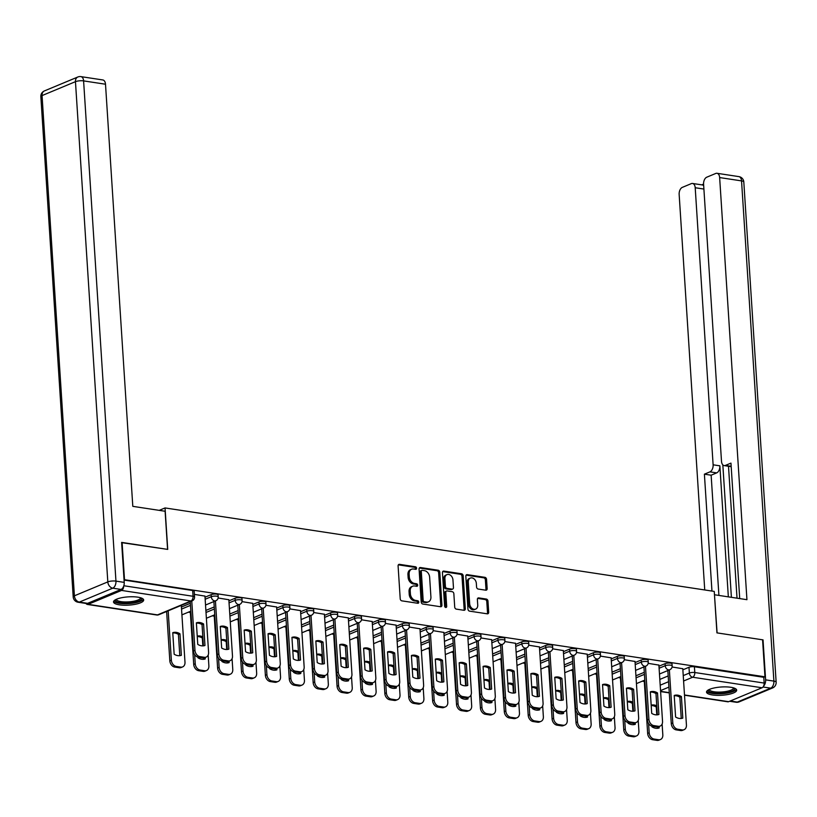 <?xml version="1.0" encoding="UTF-8"?>
<svg xmlns="http://www.w3.org/2000/svg" width="817" height="817" viewBox="0 0 817 817"><rect width="100%" height="100%" fill="white"/><g stroke="black" fill="none" stroke-linecap="round" stroke-linejoin="round"><path stroke-width="1.23" d="M416.588 568.203A1.328 1.001 67.4 0 0 415.455 566.773L399.482 564.343A1.9 1.43 67.4 0 0 398.093 565.936L400.218 598.79A1.9 1.43 67.4 0 0 401.841 600.852L417.814 603.273A1.328 1.001 67.4 0 0 417.65 600.72L415.577 600.403A6.087 4.575 67.4 0 1 410.389 593.836L410.216 591.099A6.087 4.575 67.4 0 1 412.687 586.208A6.087 4.575 67.4 0 1 414.648 585.983L416.721 586.3A1.328 1.001 67.4 0 0 416.547 583.746L414.485 583.43A6.087 4.575 67.4 0 1 409.297 576.853L409.123 574.116A6.087 4.575 67.4 0 1 411.594 569.235A6.087 4.575 67.4 0 1 413.555 569.01L415.618 569.326A1.328 1.001 67.4 0 0 416.588 568.203M415.322 569.275A1.328 1.001 67.4 0 0 414.27 567.264L398.359 564.843M417.518 603.232A1.328 1.001 67.4 0 0 416.466 601.21L414.403 600.893L415.577 600.403M416.425 586.259A1.328 1.001 67.4 0 0 415.373 584.237L413.3 583.92L414.485 583.43M137.797 597.156A15.115 4.136 176.3 0 0 121.815 597.697A15.115 4.136 176.3 0 0 113.512 601.966A15.115 4.136 176.3 0 0 119.384 604.825A15.115 4.136 176.3 0 0 135.367 604.284A15.115 4.136 176.3 0 0 143.669 600.015A15.115 4.136 176.3 0 0 137.797 597.156M730.807 687.281A15.115 4.136 176.3 0 0 714.824 687.822A15.115 4.136 176.3 0 0 706.521 692.091A15.115 4.136 176.3 0 0 712.393 694.95A15.115 4.136 176.3 0 0 728.376 694.419A15.115 4.136 176.3 0 0 736.679 690.14A15.115 4.136 176.3 0 0 730.807 687.281M485.778 590.201A1.9 1.43 67.4 0 0 487.157 588.597L486.564 579.386A1.9 1.43 67.4 0 0 484.941 577.333L467.201 574.637A1.9 1.43 67.4 0 0 465.823 576.23L467.947 609.084A1.9 1.43 67.4 0 0 469.561 611.136L487.3 613.833A1.9 1.43 67.4 0 0 488.689 612.239L487.974 601.108A1.9 1.43 67.4 0 0 486.35 599.055L478.752 597.901A1.9 1.43 67.4 0 0 477.373 599.494L477.731 605.019A5.086 3.819 67.4 0 1 475.657 609.104A5.086 3.819 67.4 0 1 469.683 603.794L468.284 582.164A5.086 3.819 67.4 0 1 470.357 578.079A5.086 3.819 67.4 0 1 476.331 583.389L476.566 586.994A1.9 1.43 67.4 0 0 478.18 589.047L485.778 590.201M121.651 542.651L167.73 549.402L165.054 507.939L714.252 591.406L716.938 632.869L762.578 639.813L764.967 676.813L124.041 579.651M122.09 542.468L124.49 579.467M439.812 572.278A1.9 1.43 67.4 0 0 438.188 570.225L420.449 567.529A1.9 1.43 67.4 0 0 419.07 569.122L421.194 601.976A1.9 1.43 67.4 0 0 422.818 604.039L440.557 606.735A1.9 1.43 67.4 0 0 441.936 605.131L439.812 572.278L438.637 572.768A1.9 1.43 67.4 0 0 437.013 570.715L419.325 568.029M443.825 571.083L461.564 573.779A1.9 1.43 67.4 0 1 463.188 575.832L465.312 608.685A1.9 1.43 67.4 0 1 463.923 610.279L456.335 609.125A1.9 1.43 67.4 0 1 454.712 607.072L453.854 593.755A1.9 1.43 67.4 0 0 452.23 591.702L447.195 590.936A1.9 1.43 67.4 0 0 445.806 592.529L446.705 606.398A1.328 1.001 67.4 0 1 444.601 606.081L442.446 572.676A1.9 1.43 67.4 0 1 443.825 571.083L442.732 571.532M659.819 679.417L668.183 675.935M682.859 669.828L688.986 667.275L689.364 673.045A3.871 1.062 -3.7 0 1 694.787 672.524L764.161 683.073A3.871 2.328 98.6 0 1 762.036 687.771L728.631 701.68A3.871 2.328 98.6 0 1 727.814 701.793L684.503 695.206M188.349 612.188L190.351 612.495M212.236 615.814L214.248 616.12M236.133 619.449L238.135 619.756M260.02 623.085L262.032 623.381M283.918 626.71L285.919 627.017M307.805 630.346L309.806 630.642M331.702 633.972L333.704 634.278M355.589 637.607L357.591 637.914M379.476 641.233L381.488 641.539M403.373 644.868L405.375 645.175M427.26 648.494L429.272 648.8M451.158 652.129L453.159 652.436M475.045 655.765L477.057 656.061M498.942 659.39L500.944 659.697M522.829 663.026L524.841 663.322M546.726 666.652L548.728 666.958M570.613 670.287L572.625 670.594M594.51 673.913L596.512 674.219M618.398 677.548L620.409 677.855M642.295 681.174L644.296 681.48M764.967 676.813L763.793 677.303L764.161 683.073M86.051 603.457A3.871 2.328 -81.4 0 0 87.327 604.447A3.871 2.328 -81.4 0 0 88.144 604.335L121.559 590.425A3.871 2.328 -81.4 0 0 123.694 586.126M181.343 605.928L180.506 605.693M204.955 596.104L194.395 594.388M228.842 599.739L218.129 597.993M252.739 603.365L242.026 601.629M276.626 607L265.913 605.264M300.523 610.626L289.81 608.89M324.41 614.261L313.697 612.525M348.308 617.887L337.595 616.151M372.195 621.523L361.482 619.786M396.092 625.148L385.369 623.412M419.979 628.784L409.266 627.048M443.876 632.419L433.153 630.673M467.763 636.045L457.05 634.309M491.66 639.68L480.937 637.944M515.547 643.306L504.835 641.57M539.434 646.941L528.722 645.205M563.332 650.567L552.619 648.831M587.219 654.203L576.506 652.466M611.116 657.838L600.403 656.092M635.003 661.464L624.29 659.727M658.9 665.099L648.187 663.353M635.932 675.782L644.296 672.309M658.972 666.202L665.099 663.649L665.232 665.692A3.871 1.062 -3.7 0 1 669.501 665.079A3.871 1.062 -3.7 0 1 672.156 665.906L672.023 663.864A3.871 1.062 176.3 0 0 669.368 663.036A3.871 1.062 176.3 0 0 665.099 663.649M612.045 672.156L620.399 668.674M635.075 662.567L641.202 660.013L641.335 662.066A3.871 1.062 -3.7 0 1 645.614 661.443A3.871 1.062 -3.7 0 1 648.269 662.281L648.136 660.228A3.871 1.062 176.3 0 0 645.481 659.401A3.871 1.062 176.3 0 0 641.202 660.013M588.148 668.52L596.512 665.048M611.187 658.931L617.315 656.388L617.448 658.431A3.871 1.062 -3.7 0 1 621.717 657.818A3.871 1.062 -3.7 0 1 624.372 658.645L624.239 656.602A3.871 1.062 176.3 0 0 621.594 655.765A3.871 1.062 176.3 0 0 617.315 656.388M564.261 664.895L572.615 661.413M587.29 655.305L593.418 652.752L593.551 654.795A3.871 1.062 -3.7 0 1 597.83 654.182A3.871 1.062 -3.7 0 1 600.485 655.02L600.352 652.967A3.871 1.062 176.3 0 0 597.697 652.14A3.871 1.062 176.3 0 0 593.418 652.752M540.364 661.259L548.728 657.787M563.403 651.67L569.531 649.127L569.663 651.169A3.871 1.062 -3.7 0 1 573.942 650.557A3.871 1.062 -3.7 0 1 576.588 651.384L576.455 649.341A3.871 1.062 176.3 0 0 573.81 648.504A3.871 1.062 176.3 0 0 569.531 649.127M516.477 657.634L524.831 654.151M539.506 648.044L545.633 645.491L545.766 647.534A3.871 1.062 -3.7 0 1 550.045 646.921A3.871 1.062 -3.7 0 1 552.701 647.748L552.568 645.706A3.871 1.062 176.3 0 0 549.912 644.879A3.871 1.062 176.3 0 0 545.633 645.491M492.58 653.998L500.944 650.516M515.619 644.409L521.746 641.856L521.879 643.908A3.871 1.062 -3.7 0 1 526.158 643.285A3.871 1.062 -3.7 0 1 528.803 644.123L528.67 642.08A3.871 1.062 176.3 0 0 526.025 641.243A3.871 1.062 176.3 0 0 521.746 641.856M468.692 650.373L477.046 646.89M491.732 640.783L497.849 638.23L497.982 640.273A3.871 1.062 -3.7 0 1 502.261 639.66A3.871 1.062 -3.7 0 1 504.916 640.487L504.783 638.445A3.871 1.062 176.3 0 0 502.128 637.617A3.871 1.062 176.3 0 0 497.849 638.23M444.795 646.737L453.159 643.255M467.835 637.148L473.962 634.595L474.095 636.647A3.871 1.062 -3.7 0 1 478.374 636.024A3.871 1.062 -3.7 0 1 481.019 636.862L480.886 634.809A3.871 1.062 176.3 0 0 478.241 633.982A3.871 1.062 176.3 0 0 473.962 634.595M420.908 643.102L429.262 639.629M443.948 633.512L450.065 630.969L450.198 633.012A3.871 1.062 -3.7 0 1 454.477 632.399A3.871 1.062 -3.7 0 1 457.132 633.226L456.999 631.184A3.871 1.062 176.3 0 0 454.344 630.356A3.871 1.062 176.3 0 0 450.065 630.969M397.011 639.476L405.375 635.994M420.05 629.887L426.178 627.333L426.311 629.386A3.871 1.062 -3.7 0 1 430.59 628.763A3.871 1.062 -3.7 0 1 433.235 629.601L433.102 627.548A3.871 1.062 176.3 0 0 430.457 626.721A3.871 1.062 176.3 0 0 426.178 627.333M373.124 635.84L381.478 632.368M396.163 626.251L402.281 623.708L402.413 625.751A3.871 1.062 -3.7 0 1 406.692 625.138A3.871 1.062 -3.7 0 1 409.348 625.965L409.215 623.922A3.871 1.062 176.3 0 0 406.56 623.085A3.871 1.062 176.3 0 0 402.281 623.708M349.227 632.215L357.591 628.733M372.266 622.625L378.394 620.072L378.526 622.115A3.871 1.062 -3.7 0 1 382.805 621.502A3.871 1.062 -3.7 0 1 385.461 622.34L385.328 620.287A3.871 1.062 176.3 0 0 382.673 619.46A3.871 1.062 176.3 0 0 378.394 620.072M325.34 628.579L333.704 625.107M348.379 618.99L354.507 616.447L354.629 618.489A3.871 1.062 -3.7 0 1 358.908 617.877A3.871 1.062 -3.7 0 1 361.563 618.704L361.431 616.661A3.871 1.062 176.3 0 0 358.775 615.824A3.871 1.062 176.3 0 0 354.507 616.447M301.453 624.954L309.806 621.471M324.482 615.364L330.609 612.811L330.742 614.854A3.871 1.062 -3.7 0 1 335.021 614.241A3.871 1.062 -3.7 0 1 337.676 615.068L337.544 613.026A3.871 1.062 176.3 0 0 334.888 612.199A3.871 1.062 176.3 0 0 330.609 612.811M277.555 621.318L285.919 617.836M300.595 611.729L306.722 609.176L306.855 611.228A3.871 1.062 -3.7 0 1 311.124 610.605A3.871 1.062 -3.7 0 1 313.779 611.443L313.646 609.4A3.871 1.062 176.3 0 0 310.991 608.563A3.871 1.062 176.3 0 0 306.722 609.176M253.668 617.693L262.022 614.21M276.697 608.103L282.825 605.55L282.958 607.593A3.871 1.062 -3.7 0 1 287.237 606.98A3.871 1.062 -3.7 0 1 289.892 607.807L289.759 605.765A3.871 1.062 176.3 0 0 287.104 604.937A3.871 1.062 176.3 0 0 282.825 605.55M229.771 614.057L238.135 610.575M252.81 604.468L258.938 601.915L259.071 603.967A3.871 1.062 -3.7 0 1 263.35 603.344A3.871 1.062 -3.7 0 1 265.995 604.182L265.862 602.129A3.871 1.062 176.3 0 0 263.217 601.302A3.871 1.062 176.3 0 0 258.938 601.915M205.884 610.422L214.238 606.949M228.913 600.832L235.041 598.289L235.173 600.332A3.871 1.062 -3.7 0 1 239.452 599.719A3.871 1.062 -3.7 0 1 242.108 600.546L241.975 598.504A3.871 1.062 176.3 0 0 239.32 597.666A3.871 1.062 176.3 0 0 235.041 598.289M181.415 607.031L190.351 603.314M205.026 597.207L211.154 594.653L211.286 596.706A3.871 1.062 -3.7 0 1 215.565 596.083A3.871 1.062 -3.7 0 1 218.21 596.921L218.078 594.868A3.871 1.062 176.3 0 0 215.433 594.041A3.871 1.062 176.3 0 0 211.154 594.653M165.054 507.939L159.213 510.359M682.787 668.725L672.074 666.989M763.793 677.303L694.409 666.764A3.871 1.062 176.3 0 0 688.986 667.275M124.072 580.08L192.679 590.507A3.871 1.062 -3.7 0 1 194.191 591.242L194.558 597.002A3.871 1.062 -3.7 0 0 193.057 596.277L123.816 585.748M411.594 569.235L410.41 569.725A6.087 4.575 67.4 0 0 407.938 574.617L409.123 574.116M413.3 583.92A6.087 4.575 67.4 0 1 408.112 577.353L407.938 574.617M412.687 586.208L411.513 586.698A6.087 4.575 67.4 0 0 409.041 591.59L410.216 591.099M414.403 600.893A6.087 4.575 67.4 0 1 409.215 594.327L409.041 591.59M440.496 606.725A1.9 1.43 67.4 0 0 440.761 605.622L438.637 572.768M422.266 570.337A1.328 1.001 67.4 0 0 421.306 571.451L423.165 600.291A1.328 1.001 67.4 0 0 424.299 601.731L426.484 602.058A6.087 4.575 67.4 0 0 428.445 601.843A6.087 4.575 67.4 0 0 430.916 596.951L429.64 577.241A6.087 4.575 67.4 0 0 424.452 570.664L422.266 570.337M421.092 570.828A1.328 1.001 67.4 0 0 420.122 571.941L421.306 571.451M428.445 601.843L427.26 602.333A6.087 4.575 67.4 0 1 425.3 602.558L423.124 602.221A1.328 1.001 67.4 0 1 421.991 600.781L420.122 571.941M442.702 571.583L460.39 574.269L461.564 573.779M463.872 610.279A1.9 1.43 67.4 0 0 464.138 609.176L462.003 576.322A1.9 1.43 67.4 0 0 460.39 574.269M446.582 590.997L445.398 591.498A1.9 1.43 67.4 0 0 444.632 593.019L445.531 606.888L446.705 606.398M445.459 607.429A1.328 1.001 67.4 0 0 445.531 606.888M452.955 579.927A5.086 3.819 67.4 0 0 446.981 574.617A5.086 3.819 67.4 0 0 444.918 578.702L445.408 586.32A1.9 1.43 67.4 0 0 447.032 588.373L452.067 589.139A1.9 1.43 67.4 0 0 453.455 587.546L452.955 579.927M446.981 574.617L445.806 575.107A5.086 3.819 67.4 0 0 443.733 579.192L444.918 578.702M452.679 589.077L451.495 589.568A1.9 1.43 67.4 0 1 450.882 589.629L445.847 588.863A1.9 1.43 67.4 0 1 444.234 586.81L443.733 579.192M470.357 578.079L469.172 578.569A5.086 3.819 67.4 0 0 467.11 582.654L468.284 582.164M475.657 609.104L474.483 609.594A5.086 3.819 67.4 0 1 468.509 604.284L467.11 582.654M487.249 613.833A1.9 1.43 67.4 0 0 487.514 612.73L486.789 601.598A1.9 1.43 67.4 0 0 485.165 599.545L477.628 598.401M485.717 590.191A1.9 1.43 67.4 0 0 485.982 589.098L485.38 579.876A1.9 1.43 67.4 0 0 483.766 577.823L466.078 575.137M172.765 632.685L174.154 654.223A12.112 9.099 67.4 0 0 181.354 655.316L179.965 633.778A12.112 9.099 67.4 0 0 172.765 632.685M168.169 610.83L171.356 660.167A5.811 4.371 67.4 0 0 176.309 666.437L180.751 667.111A5.811 4.371 67.4 0 0 182.62 666.907A5.811 4.371 67.4 0 0 184.989 662.23L181.333 605.826M172.785 632.971A12.112 9.099 67.4 0 1 178.423 634.411L179.801 655.663M182.62 666.907L181.088 667.54A5.811 4.371 -112.6 0 1 179.219 667.755L174.777 667.081A5.811 4.371 -112.6 0 1 169.824 660.8L171.356 660.167M166.627 611.473L169.824 660.8M178.423 634.411L179.965 633.778M196.386 623.136A12.112 9.099 -112.6 0 1 202.034 624.586L203.413 645.838M191.77 601.006L194.967 650.332A5.811 4.371 67.4 0 0 199.92 656.613L204.362 657.287A5.811 4.371 67.4 0 0 206.231 657.072L204.699 657.716A5.811 4.371 -112.6 0 1 202.83 657.93L198.388 657.246A5.811 4.371 -112.6 0 1 193.435 650.975L190.238 601.639M203.566 623.943A12.112 9.099 -112.6 0 0 196.376 622.85L197.765 644.388A12.112 9.099 -112.6 0 0 204.965 645.491L203.566 623.943L202.034 624.586M206.231 657.072A5.811 4.371 67.4 0 0 208.59 652.405L204.944 595.991M198 657.174L198.051 657.848A12.112 9.099 67.4 0 0 205.241 658.941L205.149 657.522M202.83 636.841A12.112 9.099 67.4 0 0 197.234 636.137M194.65 654.591L195.243 663.792A5.811 4.371 67.4 0 0 200.206 670.073L204.638 670.747A5.811 4.371 67.4 0 0 206.517 670.532A5.811 4.371 67.4 0 0 208.876 665.865L208.182 655.06M197.254 636.555A12.112 9.099 67.4 0 1 202.32 638.046L202.82 645.879M203.607 657.961L203.688 659.299M206.517 670.532L204.985 671.176A5.811 4.371 -112.6 0 1 203.106 671.38L198.664 670.706A5.811 4.371 -112.6 0 1 193.711 664.435L195.243 663.792M190.279 611.382L193.711 664.435M202.32 638.046L202.892 637.811M221.897 660.8L221.938 661.484A12.112 9.099 67.4 0 0 229.138 662.577L229.046 661.157M226.718 640.467A12.112 9.099 67.4 0 0 221.121 639.772M218.547 658.226L219.14 667.428A5.811 4.371 67.4 0 0 224.093 673.698L228.535 674.372A5.811 4.371 67.4 0 0 230.404 674.168A5.811 4.371 67.4 0 0 232.774 669.501L232.069 658.696M221.152 640.191A12.112 9.099 67.4 0 1 226.207 641.672L226.718 649.515M227.494 661.596L227.586 662.924M230.404 674.168L228.872 674.801A5.811 4.371 -112.6 0 1 227.003 675.016L222.561 674.342A5.811 4.371 -112.6 0 1 217.608 668.061L219.14 667.428M214.177 615.017L217.608 668.061M226.207 641.672L226.779 641.437M165.116 511.258L132.803 506.346L105.505 84.222L83.6 80.893L115.953 581.122L124.215 582.378L121.631 542.396L167.577 549.381L165.116 511.258M87.633 603.334L121.039 589.435L112.766 588.169L79.361 602.078L87.633 603.334A5.811 3.493 98.6 0 1 86.398 603.508L78.126 602.252A5.811 3.493 -81.4 0 0 79.361 602.078A5.811 4.371 67.4 0 1 74.408 595.807L107.813 581.898L75.46 81.669L42.055 95.579L74.408 595.807A5.811 1.593 176.3 0 0 73.193 596.88A5.811 5.811 0 0 0 78.126 602.252M44.414 90.912A5.811 5.811 0 0 0 40.85 96.651A5.811 1.593 176.3 0 1 42.055 95.579A5.811 4.371 -112.6 0 1 44.414 90.912L77.829 77.002A5.811 4.371 67.4 0 0 75.46 81.669A5.811 1.593 176.3 0 1 83.6 80.893A5.811 3.493 -81.4 0 0 80.934 76.624L102.83 79.954A5.811 3.493 98.6 0 1 105.505 84.222M124.215 582.378A5.811 3.493 98.6 0 1 121.039 589.435M763.578 686.127A5.811 3.493 -81.4 0 0 765.621 679.856L763.037 639.874L717.091 632.899L714.477 594.837M714.62 594.776L746.942 599.688L719.644 177.565A5.811 3.493 -81.4 0 0 716.979 173.286A5.811 3.493 -81.4 0 0 715.743 173.459L706.766 177.197A5.811 3.493 -81.4 0 0 703.59 184.244L721.503 461.319A5.811 3.493 -81.4 0 0 724.168 465.598A5.811 3.493 -81.4 0 0 725.404 465.424L731.164 466.303M739.712 598.585L730.96 463.116L725.404 465.424M703.897 189.054L695.206 187.736A5.811 3.493 -81.4 0 0 692.54 183.468A5.811 3.493 -81.4 0 0 691.305 183.631L682.328 187.369A5.811 3.493 -81.4 0 0 679.152 194.415L704.734 589.956M703.58 184.091L701.732 184.856M709.942 471.869A5.811 3.493 -81.4 0 0 713.118 464.812L719.859 465.833A5.811 3.493 98.6 0 1 716.683 472.89L709.942 471.869L704.397 474.177L711.954 591.059M695.206 187.736L713.118 464.812M737.026 598.177L728.498 466.252M719.859 465.833L728.335 596.859M722.831 464.873L731.399 597.319M692.54 183.468L702.344 184.948A5.811 3.493 98.6 0 1 703.682 185.673M716.683 472.89L711.137 475.198L718.909 595.43M711.137 475.198L704.397 474.177M731.184 466.64A5.811 3.493 98.6 0 1 730.909 466.619L724.168 465.598M141.249 597.983A13.082 3.574 -3.7 0 1 138.829 601.077A13.082 3.574 -3.7 0 1 123.204 603.099A13.082 3.574 -3.7 0 1 115.646 599.637M116.351 599.3A12.112 3.319 176.3 0 0 116.351 599.351A12.112 3.319 176.3 0 0 124.644 601.955A12.112 3.319 176.3 0 0 138.012 600.025A12.112 3.319 176.3 0 0 140.524 597.789A12.112 3.319 176.3 0 0 140.514 597.738M113.757 601.128A15.012 4.105 176.3 0 0 124.97 603.712A15.012 4.105 176.3 0 0 140.361 601.312A15.012 4.105 176.3 0 0 143.322 599.218M734.258 688.108A13.082 3.574 -3.7 0 1 731.838 691.202A13.082 3.574 -3.7 0 1 716.213 693.224A13.082 3.574 -3.7 0 1 708.656 689.762M709.36 689.425A12.112 3.319 176.3 0 0 709.36 689.477A12.112 3.319 176.3 0 0 717.643 692.081A12.112 3.319 176.3 0 0 731.011 690.151A12.112 3.319 176.3 0 0 733.523 687.914A12.112 3.319 176.3 0 0 733.523 687.863M706.766 691.253A15.012 4.105 176.3 0 0 717.98 693.847A15.012 4.105 176.3 0 0 733.37 691.437A15.012 4.105 176.3 0 0 736.331 689.344M220.284 626.772A12.112 9.099 -112.6 0 1 225.931 628.222L227.3 649.474M215.422 600.914L218.854 653.968A5.811 4.371 67.4 0 0 223.807 660.238L228.249 660.922A5.811 4.371 67.4 0 0 230.128 660.708L228.597 661.341A5.811 4.371 -112.6 0 1 226.718 661.556L222.275 660.882A5.811 4.371 -112.6 0 1 217.322 654.601L213.891 601.557M227.463 627.579A12.112 9.099 -112.6 0 0 220.263 626.486L221.652 648.024A12.112 9.099 -112.6 0 0 228.852 649.117L227.463 627.579L225.931 628.222M230.128 660.708A5.811 4.371 67.4 0 0 232.488 656.041L228.842 599.627M244.171 630.397A12.112 9.099 -112.6 0 1 249.818 631.847L251.197 653.1M239.32 604.549L242.751 657.593A5.811 4.371 67.4 0 0 247.704 663.874L252.147 664.548A5.811 4.371 67.4 0 0 254.016 664.333L252.484 664.977A5.811 4.371 -112.6 0 1 250.615 665.191L246.172 664.517A5.811 4.371 -112.6 0 1 241.209 658.236L237.788 605.183M251.35 631.214A12.112 9.099 -112.6 0 0 244.16 630.111L245.549 651.66A12.112 9.099 -112.6 0 0 252.749 652.752L251.35 631.214L249.818 631.847M254.016 664.333A5.811 4.371 67.4 0 0 256.375 659.666L252.729 603.252M245.784 664.435L245.825 665.109A12.112 9.099 67.4 0 0 253.025 666.212L252.933 664.783M250.615 644.102A12.112 9.099 67.4 0 0 245.018 643.398M242.435 661.862L243.027 671.053A5.811 4.371 67.4 0 0 247.99 677.334L252.422 678.008A5.811 4.371 67.4 0 0 254.301 677.793A5.811 4.371 67.4 0 0 256.661 673.126L255.966 662.321M245.039 643.816A12.112 9.099 67.4 0 1 250.104 645.307L250.605 653.14M251.391 665.222L251.473 666.56M254.301 677.793L252.77 678.437A5.811 4.371 -112.6 0 1 250.89 678.651L246.448 677.977A5.811 4.371 -112.6 0 1 241.495 671.697L243.027 671.053M238.064 618.643L241.495 671.697M250.104 645.307L250.676 645.073M269.681 668.071L269.722 668.745A12.112 9.099 67.4 0 0 276.922 669.838L276.83 668.418M274.502 647.738A12.112 9.099 67.4 0 0 268.905 647.033M266.322 665.487L266.924 674.689A5.811 4.371 67.4 0 0 271.877 680.969L276.32 681.644A5.811 4.371 67.4 0 0 278.188 681.429A5.811 4.371 67.4 0 0 280.548 676.762L279.853 665.957M268.936 647.452A12.112 9.099 67.4 0 1 273.991 648.943L274.502 656.776M275.278 668.857L275.37 670.195M278.188 681.429L276.657 682.062A5.811 4.371 -112.6 0 1 274.788 682.277L270.345 681.603A5.811 4.371 -112.6 0 1 265.382 675.322L266.924 674.689M261.961 622.278L265.382 675.322M273.991 648.943L274.563 648.698M293.569 671.697L293.609 672.381A12.112 9.099 67.4 0 0 300.809 673.474L300.717 672.054M298.399 651.363A12.112 9.099 67.4 0 0 292.803 650.659M290.219 669.123L290.811 678.314A5.811 4.371 67.4 0 0 295.764 684.595L300.207 685.269A5.811 4.371 67.4 0 0 302.086 685.054A5.811 4.371 67.4 0 0 304.445 680.387L303.74 669.583M292.823 651.078A12.112 9.099 67.4 0 1 297.888 652.569L298.389 660.402M299.175 672.483L299.257 673.821M302.086 685.054L300.544 685.698A5.811 4.371 -112.6 0 1 298.675 685.912L294.232 685.238A5.811 4.371 -112.6 0 1 289.279 678.958L290.811 678.314M285.848 625.904L289.279 678.958M297.888 652.569L298.46 652.334M268.068 634.033A12.112 9.099 -112.6 0 1 273.715 635.483L275.084 656.735M263.207 608.175L266.638 661.229A5.811 4.371 67.4 0 0 271.591 667.509L276.034 668.183A5.811 4.371 67.4 0 0 277.913 667.969L276.371 668.602A5.811 4.371 -112.6 0 1 274.502 668.817L270.059 668.143A5.811 4.371 -112.6 0 1 265.106 661.872L261.675 608.818M275.247 634.84A12.112 9.099 -112.6 0 0 268.047 633.747L269.436 655.285A12.112 9.099 -112.6 0 0 276.636 656.378L275.247 634.84L273.715 635.483M277.913 667.969A5.811 4.371 67.4 0 0 280.272 663.302L276.626 606.888M291.955 637.668A12.112 9.099 -112.6 0 1 297.602 639.108L298.981 660.361M287.104 611.81L290.535 664.864A5.811 4.371 67.4 0 0 295.488 671.135L299.931 671.809A5.811 4.371 67.4 0 0 301.8 671.594L300.268 672.238A5.811 4.371 -112.6 0 1 298.399 672.452L293.957 671.778A5.811 4.371 -112.6 0 1 288.993 665.498L285.562 612.444M299.134 638.475A12.112 9.099 -112.6 0 0 291.935 637.383L293.334 658.921A12.112 9.099 -112.6 0 0 300.533 660.013L299.134 638.475L297.602 639.108M301.8 671.594A5.811 4.371 67.4 0 0 304.159 666.927L300.513 610.513M315.852 641.294A12.112 9.099 -112.6 0 1 321.5 642.744L322.868 663.996M310.991 615.436L314.422 668.49A5.811 4.371 67.4 0 0 319.376 674.771L323.818 675.445A5.811 4.371 67.4 0 0 325.697 675.23L324.155 675.873A5.811 4.371 -112.6 0 1 322.286 676.078L317.844 675.404A5.811 4.371 -112.6 0 1 312.891 669.133L309.459 616.079M323.032 642.101A12.112 9.099 -112.6 0 0 315.832 641.008L317.221 662.546A12.112 9.099 -112.6 0 0 324.42 663.639L323.032 642.101L321.5 642.744M325.697 675.23A5.811 4.371 67.4 0 0 328.056 670.563L324.41 614.149M317.466 675.332L317.507 676.006A12.112 9.099 67.4 0 0 324.706 677.099L324.615 675.679M322.286 654.999A12.112 9.099 67.4 0 0 316.69 654.294M314.106 672.748L314.708 681.95A5.811 4.371 67.4 0 0 319.661 688.231L324.104 688.905A5.811 4.371 67.4 0 0 325.973 688.69A5.811 4.371 67.4 0 0 328.332 684.023L327.637 673.218M316.72 654.713A12.112 9.099 67.4 0 1 321.775 656.204L322.286 664.037M323.062 676.119L323.154 677.456M325.973 688.69L324.441 689.323A5.811 4.371 -112.6 0 1 322.572 689.538L318.13 688.864A5.811 4.371 -112.6 0 1 313.166 682.593L314.708 681.95M309.735 629.539L313.166 682.593M321.775 656.204L322.347 655.959M339.739 644.93A12.112 9.099 -112.6 0 1 345.387 646.37L346.765 667.622M334.888 619.072L338.32 672.125A5.811 4.371 67.4 0 0 343.273 678.396L347.715 679.07A5.811 4.371 67.4 0 0 349.584 678.866L348.052 679.499A5.811 4.371 -112.6 0 1 346.173 679.713L341.741 679.039A5.811 4.371 -112.6 0 1 336.778 672.759L333.346 619.705M346.919 645.736A12.112 9.099 -112.6 0 0 339.719 644.644L341.118 666.182A12.112 9.099 -112.6 0 0 348.318 667.275L346.919 645.736L345.387 646.37M349.584 678.866A5.811 4.371 67.4 0 0 351.943 674.188L348.297 617.785M341.353 678.958L341.394 679.642A12.112 9.099 67.4 0 0 348.593 680.735L348.502 679.315M346.183 658.625A12.112 9.099 67.4 0 0 340.587 657.92M338.003 676.384L338.595 685.586A5.811 4.371 67.4 0 0 343.548 691.856L347.991 692.53A5.811 4.371 67.4 0 0 349.87 692.316A5.811 4.371 67.4 0 0 352.229 687.648L351.524 676.844M340.607 658.349A12.112 9.099 67.4 0 1 345.673 659.83L346.173 667.663M346.959 679.754L347.041 681.082M349.87 692.316L348.328 692.959A5.811 4.371 -112.6 0 1 346.459 693.173L342.017 692.499A5.811 4.371 -112.6 0 1 337.064 686.219L338.595 685.586M333.632 633.165L337.064 686.219M345.673 659.83L346.245 659.595M363.636 648.555A12.112 9.099 -112.6 0 1 369.274 650.005L370.652 671.257M358.775 622.697L362.207 675.751A5.811 4.371 67.4 0 0 367.16 682.032L371.602 682.706A5.811 4.371 67.4 0 0 373.481 682.491L371.939 683.135A5.811 4.371 -112.6 0 1 370.07 683.339L365.628 682.665A5.811 4.371 -112.6 0 1 360.675 676.394L357.243 623.34M370.816 649.362A12.112 9.099 -112.6 0 0 363.616 648.269L365.005 669.807A12.112 9.099 -112.6 0 0 372.205 670.9L370.816 649.362L369.274 650.005M373.481 682.491A5.811 4.371 67.4 0 0 375.84 677.824L372.195 621.41M365.25 682.593L365.291 683.267A12.112 9.099 67.4 0 0 372.491 684.36L372.399 682.941M370.07 662.26A12.112 9.099 67.4 0 0 364.474 661.556M361.89 680.01L362.493 689.211A5.811 4.371 67.4 0 0 367.446 695.492L371.888 696.166A5.811 4.371 67.4 0 0 373.757 695.951A5.811 4.371 67.4 0 0 376.116 691.284L375.422 680.479M364.505 661.974A12.112 9.099 67.4 0 1 369.56 663.465L370.07 671.298M370.847 683.38L370.938 684.717M373.757 695.951L372.225 696.595A5.811 4.371 -112.6 0 1 370.346 696.799L365.914 696.125A5.811 4.371 -112.6 0 1 360.951 689.854L362.493 689.211M357.519 636.8L360.951 689.854M369.56 663.465L370.132 663.22M387.524 652.191A12.112 9.099 -112.6 0 1 393.171 653.631L394.54 674.883M382.673 626.333L386.104 679.387A5.811 4.371 67.4 0 0 391.057 685.657L395.499 686.331A5.811 4.371 67.4 0 0 397.368 686.127L395.837 686.76A5.811 4.371 -112.6 0 1 393.957 686.974L389.515 686.3A5.811 4.371 -112.6 0 1 384.562 680.02L381.13 626.976M394.703 652.997A12.112 9.099 -112.6 0 0 387.503 651.905L388.902 673.443A12.112 9.099 -112.6 0 0 396.102 674.536L394.703 652.997L393.171 653.631M397.368 686.127A5.811 4.371 67.4 0 0 399.727 681.46L396.082 625.046M389.137 686.219L389.178 686.903A12.112 9.099 67.4 0 0 396.378 687.996L396.286 686.576M393.957 665.886A12.112 9.099 67.4 0 0 388.361 665.191M385.787 683.645L386.38 692.847A5.811 4.371 67.4 0 0 391.333 699.117L395.775 699.791A5.811 4.371 67.4 0 0 397.654 699.587A5.811 4.371 67.4 0 0 400.013 694.92L399.309 684.115M388.392 665.61A12.112 9.099 67.4 0 1 393.447 667.091L393.957 674.924M394.744 687.015L394.825 688.343M397.654 699.587L396.112 700.22A5.811 4.371 -112.6 0 1 394.243 700.435L389.801 699.761A5.811 4.371 -112.6 0 1 384.848 693.48L386.38 692.847M381.416 640.426L384.848 693.48M393.447 667.091L394.029 666.856M411.421 655.816A12.112 9.099 -112.6 0 1 417.058 657.266L418.437 678.519M406.56 629.968L409.991 683.012A5.811 4.371 67.4 0 0 414.944 689.293L419.387 689.967A5.811 4.371 67.4 0 0 421.255 689.752L419.724 690.396A5.811 4.371 -112.6 0 1 417.855 690.61L413.412 689.936A5.811 4.371 -112.6 0 1 408.459 683.655L405.028 630.601M418.6 656.623A12.112 9.099 -112.6 0 0 411.4 655.53L412.789 677.068A12.112 9.099 -112.6 0 0 419.989 678.171L418.6 656.623L417.058 657.266M421.255 689.752A5.811 4.371 67.4 0 0 423.625 685.085L419.969 628.671M413.024 689.854L413.075 690.528A12.112 9.099 67.4 0 0 420.275 691.621L420.183 690.202M417.855 669.521A12.112 9.099 67.4 0 0 412.258 668.817M409.674 687.271L410.277 696.472A5.811 4.371 67.4 0 0 415.23 702.753L419.672 703.427A5.811 4.371 67.4 0 0 421.541 703.212A5.811 4.371 67.4 0 0 423.9 698.545L423.206 687.74M412.289 669.235A12.112 9.099 67.4 0 1 417.344 670.726L417.855 678.559M418.631 690.641L418.712 691.979M421.541 703.212L420.009 703.856A5.811 4.371 -112.6 0 1 418.13 704.07L413.688 703.386A5.811 4.371 -112.6 0 1 408.735 697.115L410.277 696.472M405.303 644.062L408.735 697.115M417.344 670.726L417.916 670.491M435.308 659.452A12.112 9.099 -112.6 0 1 440.955 660.902L442.324 682.154M430.457 633.594L433.878 686.648A5.811 4.371 67.4 0 0 438.841 692.928L443.284 693.602A5.811 4.371 67.4 0 0 445.153 693.388L443.621 694.021A5.811 4.371 -112.6 0 1 441.742 694.236L437.299 693.562A5.811 4.371 -112.6 0 1 432.346 687.281L428.915 634.237M442.487 660.259A12.112 9.099 -112.6 0 0 435.287 659.166L436.687 680.704A12.112 9.099 -112.6 0 0 443.876 681.797L442.487 660.259L440.955 660.902M445.153 693.388A5.811 4.371 67.4 0 0 447.512 688.721L443.866 632.307M436.921 693.49L436.962 694.164A12.112 9.099 67.4 0 0 444.162 695.257L444.07 693.837M441.742 673.147A12.112 9.099 67.4 0 0 436.145 672.452M433.572 690.906L434.164 700.108A5.811 4.371 67.4 0 0 439.117 706.378L443.56 707.062A5.811 4.371 67.4 0 0 445.439 706.848A5.811 4.371 67.4 0 0 447.798 702.181L447.093 691.376M436.176 672.871A12.112 9.099 67.4 0 1 441.231 674.352L441.742 682.195M442.518 694.276L442.61 695.614M445.439 706.848L443.897 707.481A5.811 4.371 -112.6 0 1 442.028 707.696L437.585 707.022A5.811 4.371 -112.6 0 1 432.632 700.741L434.164 700.108M429.201 647.697L432.632 700.741M441.231 674.352L441.813 674.117M459.205 663.077A12.112 9.099 -112.6 0 1 464.842 664.527L466.221 685.78M454.344 637.229L457.775 690.273A5.811 4.371 67.4 0 0 462.728 696.554L467.171 697.228A5.811 4.371 67.4 0 0 469.04 697.013L467.508 697.657A5.811 4.371 -112.6 0 1 465.639 697.871L461.197 697.197A5.811 4.371 -112.6 0 1 456.243 690.916L452.812 637.863M466.384 663.894A12.112 9.099 -112.6 0 0 459.185 662.791L460.574 684.34A12.112 9.099 -112.6 0 0 467.773 685.432L466.384 663.894L464.842 664.527M469.04 697.013A5.811 4.371 67.4 0 0 471.409 692.346L467.753 635.932M460.808 697.115L460.859 697.789A12.112 9.099 67.4 0 0 468.049 698.892L467.967 697.463M465.639 676.782A12.112 9.099 67.4 0 0 460.042 676.078M457.459 694.542L458.051 703.733A5.811 4.371 67.4 0 0 463.014 710.014L467.457 710.688A5.811 4.371 67.4 0 0 469.326 710.473A5.811 4.371 67.4 0 0 471.685 705.806L470.99 695.001M460.073 676.496A12.112 9.099 67.4 0 1 465.128 677.987L465.629 685.82M466.415 697.902L466.497 699.24M469.326 710.473L467.794 711.117A5.811 4.371 -112.6 0 1 465.915 711.331L461.472 710.657A5.811 4.371 -112.6 0 1 456.519 704.377L458.051 703.733M453.088 651.323L456.519 704.377M465.128 677.987L465.7 677.753M483.092 666.713A12.112 9.099 -112.6 0 1 488.74 668.163L490.108 689.415M478.231 640.855L481.662 693.909A5.811 4.371 67.4 0 0 486.626 700.189L491.058 700.863A5.811 4.371 67.4 0 0 492.937 700.649L491.405 701.282A5.811 4.371 -112.6 0 1 489.526 701.497L485.084 700.823A5.811 4.371 -112.6 0 1 480.13 694.552L476.699 641.498M490.271 667.52A12.112 9.099 -112.6 0 0 483.072 666.427L484.471 687.965A12.112 9.099 -112.6 0 0 491.66 689.058L490.271 667.52L488.74 668.163M492.937 700.649A5.811 4.371 67.4 0 0 495.296 695.982L491.65 639.568M484.706 700.751L484.747 701.425A12.112 9.099 67.4 0 0 491.946 702.518L491.854 701.098M489.526 680.418A12.112 9.099 67.4 0 0 483.93 679.713M481.356 698.167L481.948 707.369A5.811 4.371 67.4 0 0 486.901 713.649L491.344 714.324A5.811 4.371 67.4 0 0 493.213 714.109A5.811 4.371 67.4 0 0 495.582 709.442L494.877 698.637M483.96 680.132A12.112 9.099 67.4 0 1 489.015 681.623L489.526 689.456M490.302 701.537L490.394 702.875M493.213 714.109L491.681 714.742A5.811 4.371 -112.6 0 1 489.812 714.957L485.369 714.283A5.811 4.371 -112.6 0 1 480.416 708.002L481.948 707.369M476.985 654.958L480.416 708.002M489.015 681.623L489.587 681.378M506.979 670.348A12.112 9.099 -112.6 0 1 512.627 671.788L514.005 693.041M502.128 644.49L505.56 697.544A5.811 4.371 67.4 0 0 510.513 703.815L514.955 704.489A5.811 4.371 67.4 0 0 516.824 704.274L515.292 704.918A5.811 4.371 -112.6 0 1 513.423 705.132L508.981 704.458A5.811 4.371 -112.6 0 1 504.028 698.178L500.596 645.124M514.159 671.155A12.112 9.099 -112.6 0 0 506.969 670.063L508.358 691.601A12.112 9.099 -112.6 0 0 515.558 692.693L514.159 671.155L512.627 671.788M516.824 704.274A5.811 4.371 67.4 0 0 519.193 699.607L515.537 643.204M508.593 704.377L508.644 705.061A12.112 9.099 67.4 0 0 515.833 706.154L515.741 704.734M513.423 684.043A12.112 9.099 67.4 0 0 507.827 683.339M505.243 701.803L505.835 710.994A5.811 4.371 67.4 0 0 510.799 717.275L515.241 717.949A5.811 4.371 67.4 0 0 517.11 717.734A5.811 4.371 67.4 0 0 519.469 713.067L518.775 702.263M507.847 683.768A12.112 9.099 67.4 0 1 512.913 685.249L513.413 693.082M514.199 705.163L514.281 706.501M517.11 717.734L515.578 718.378A5.811 4.371 -112.6 0 1 513.699 718.592L509.257 717.918A5.811 4.371 -112.6 0 1 504.303 711.638L505.835 710.994M500.872 658.584L504.303 711.638M512.913 685.249L513.485 685.014M530.876 673.974A12.112 9.099 -112.6 0 1 536.524 675.424L537.892 696.676M526.015 648.116L529.447 701.17A5.811 4.371 67.4 0 0 534.41 707.451L538.842 708.125A5.811 4.371 67.4 0 0 540.721 707.91L539.189 708.553A5.811 4.371 -112.6 0 1 537.31 708.758L532.868 708.084A5.811 4.371 -112.6 0 1 527.915 701.813L524.483 648.759M538.056 674.781A12.112 9.099 -112.6 0 0 530.856 673.688L532.255 695.226A12.112 9.099 -112.6 0 0 539.445 696.319L538.056 674.781L536.524 675.424M540.721 707.91A5.811 4.371 67.4 0 0 543.08 703.243L539.434 646.829M532.49 708.012L532.531 708.686A12.112 9.099 67.4 0 0 539.731 709.779L539.639 708.359M537.31 687.679A12.112 9.099 67.4 0 0 531.714 686.974M529.14 705.428L529.733 714.63A5.811 4.371 67.4 0 0 534.686 720.911L539.128 721.585A5.811 4.371 67.4 0 0 540.997 721.37A5.811 4.371 67.4 0 0 543.366 716.703L542.662 705.898M531.744 687.393A12.112 9.099 67.4 0 1 536.8 688.884L537.31 696.717M538.086 708.799L538.178 710.136M540.997 721.37L539.465 722.003A5.811 4.371 -112.6 0 1 537.596 722.218L533.154 721.544A5.811 4.371 -112.6 0 1 528.201 715.273L529.733 714.63M524.769 662.219L528.201 715.273M536.8 688.884L537.372 688.639M554.763 677.61A12.112 9.099 -112.6 0 1 560.411 679.05L561.79 700.302M549.912 651.752L553.344 704.805A5.811 4.371 67.4 0 0 558.297 711.076L562.739 711.75A5.811 4.371 67.4 0 0 564.608 711.546L563.076 712.179A5.811 4.371 -112.6 0 1 561.208 712.393L556.765 711.719A5.811 4.371 -112.6 0 1 551.802 705.439L548.381 652.385M561.943 678.416A12.112 9.099 -112.6 0 0 554.753 677.324L556.142 698.862A12.112 9.099 -112.6 0 0 563.342 699.955L561.943 678.416L560.411 679.05M564.608 711.546A5.811 4.371 67.4 0 0 566.967 706.879L563.322 650.465M556.377 711.638L556.428 712.322A12.112 9.099 67.4 0 0 563.618 713.415L563.526 711.995M561.208 691.305A12.112 9.099 67.4 0 0 555.611 690.6M553.027 709.064L553.62 718.266A5.811 4.371 67.4 0 0 558.583 724.536L563.015 725.21A5.811 4.371 67.4 0 0 564.894 724.996A5.811 4.371 67.4 0 0 567.253 720.328L566.559 709.524M555.631 691.029A12.112 9.099 67.4 0 1 560.697 692.51L561.197 700.343M561.984 712.434L562.065 713.762M564.894 724.996L563.362 725.639A5.811 4.371 -112.6 0 1 561.483 725.853L557.041 725.179A5.811 4.371 -112.6 0 1 552.088 718.899L553.62 718.266M548.656 665.845L552.088 718.899M560.697 692.51L561.269 692.275M578.661 681.235A12.112 9.099 -112.6 0 1 584.308 682.685L585.677 703.937M573.8 655.377L577.231 708.431A5.811 4.371 67.4 0 0 582.184 714.712L586.626 715.386A5.811 4.371 67.4 0 0 588.506 715.171L586.963 715.815A5.811 4.371 -112.6 0 1 585.095 716.029L580.652 715.345A5.811 4.371 -112.6 0 1 575.699 709.074L572.268 656.02M585.84 682.042A12.112 9.099 -112.6 0 0 578.64 680.949L580.029 702.487A12.112 9.099 -112.6 0 0 587.229 703.58L585.84 682.042L584.308 682.685M588.506 715.171A5.811 4.371 67.4 0 0 590.865 710.504L587.219 654.09M580.274 715.273L580.315 715.947A12.112 9.099 67.4 0 0 587.515 717.04L587.423 715.621M585.095 694.94A12.112 9.099 67.4 0 0 579.498 694.236M576.925 712.69L577.517 721.891A5.811 4.371 67.4 0 0 582.47 728.172L586.912 728.846A5.811 4.371 67.4 0 0 588.781 728.631A5.811 4.371 67.4 0 0 591.14 723.964L590.446 713.159M579.529 694.654A12.112 9.099 67.4 0 1 584.584 696.145L585.095 703.978M585.871 716.06L585.963 717.397M588.781 728.631L587.249 729.275A5.811 4.371 -112.6 0 1 585.381 729.479L580.938 728.805A5.811 4.371 -112.6 0 1 575.985 722.534L577.517 721.891M572.554 669.48L575.985 722.534M584.584 696.145L585.156 695.9M602.548 684.871A12.112 9.099 -112.6 0 1 608.195 686.311L609.574 707.573M597.697 659.013L601.128 712.067A5.811 4.371 67.4 0 0 606.081 718.337L610.524 719.021A5.811 4.371 67.4 0 0 612.393 718.807L610.861 719.44A5.811 4.371 -112.6 0 1 608.992 719.654L604.549 718.98A5.811 4.371 -112.6 0 1 599.586 712.7L596.155 659.656M609.727 685.677A12.112 9.099 -112.6 0 0 602.538 684.585L603.926 706.123A12.112 9.099 -112.6 0 0 611.126 707.216L609.727 685.677L608.195 686.311M612.393 718.807A5.811 4.371 67.4 0 0 614.752 714.14L611.106 657.726M604.161 718.899L604.202 719.583A12.112 9.099 67.4 0 0 611.402 720.676L611.31 719.256M608.992 698.566A12.112 9.099 67.4 0 0 603.395 697.871M600.812 716.325L601.404 725.527A5.811 4.371 67.4 0 0 606.357 731.797L610.799 732.471A5.811 4.371 67.4 0 0 612.679 732.267A5.811 4.371 67.4 0 0 615.038 727.6L614.343 716.795M603.416 698.29A12.112 9.099 67.4 0 1 608.481 699.771L608.982 707.614M609.768 719.695L609.85 721.023M612.679 732.267L611.136 732.9A5.811 4.371 -112.6 0 1 609.268 733.115L604.825 732.441A5.811 4.371 -112.6 0 1 599.872 726.16L601.404 725.527M596.441 673.106L599.872 726.16M608.481 699.771L609.053 699.536M626.445 688.496A12.112 9.099 -112.6 0 1 632.092 689.946L633.461 711.198M621.584 662.648L625.015 715.692A5.811 4.371 67.4 0 0 629.968 721.973L634.411 722.647A5.811 4.371 67.4 0 0 636.29 722.432L634.748 723.076A5.811 4.371 -112.6 0 1 632.879 723.29L628.436 722.616A5.811 4.371 -112.6 0 1 623.483 716.335L620.052 663.281M633.624 689.303A12.112 9.099 -112.6 0 0 626.425 688.21L627.813 709.748A12.112 9.099 -112.6 0 0 635.013 710.851L633.624 689.303L632.092 689.946M636.29 722.432A5.811 4.371 67.4 0 0 638.649 717.765L635.003 661.351M628.059 722.534L628.099 723.208A12.112 9.099 67.4 0 0 635.299 724.301L635.207 722.882M632.879 702.201A12.112 9.099 67.4 0 0 627.282 701.497M624.699 719.951L625.301 729.152A5.811 4.371 67.4 0 0 630.254 735.433L634.697 736.107A5.811 4.371 67.4 0 0 636.566 735.892A5.811 4.371 67.4 0 0 638.925 731.225L638.23 720.42M627.313 701.915A12.112 9.099 67.4 0 1 632.368 703.406L632.879 711.239M633.655 723.321L633.747 724.659M636.566 735.892L635.034 736.536A5.811 4.371 -112.6 0 1 633.165 736.75L628.722 736.066A5.811 4.371 -112.6 0 1 623.759 729.795L625.301 729.152M620.338 676.742L623.759 729.795M632.368 703.406L632.94 703.171M650.332 692.132A12.112 9.099 -112.6 0 1 655.98 693.582L657.358 714.834M645.481 666.274L648.912 719.328A5.811 4.371 67.4 0 0 653.866 725.608L658.308 726.282A5.811 4.371 67.4 0 0 660.177 726.068L658.645 726.701A5.811 4.371 -112.6 0 1 656.766 726.916L652.334 726.242A5.811 4.371 -112.6 0 1 647.37 719.961L643.939 666.917M657.511 692.939A12.112 9.099 -112.6 0 0 650.312 691.846L651.711 713.384A12.112 9.099 -112.6 0 0 658.911 714.477L657.511 692.939L655.98 693.582M660.177 726.068A5.811 4.371 67.4 0 0 662.536 721.401L658.89 664.987M651.946 726.17L651.986 726.844A12.112 9.099 67.4 0 0 659.186 727.937L659.094 726.517M656.776 705.827A12.112 9.099 67.4 0 0 651.18 705.132M648.596 723.586L649.188 732.788A5.811 4.371 67.4 0 0 654.141 739.058L658.584 739.742A5.811 4.371 67.4 0 0 660.463 739.528A5.811 4.371 67.4 0 0 662.822 734.861L662.117 724.056M651.2 705.551A12.112 9.099 67.4 0 1 656.265 707.032L656.766 714.875M657.552 726.956L657.634 728.294M660.463 739.528L658.921 740.161A5.811 4.371 -112.6 0 1 657.052 740.376L652.609 739.702A5.811 4.371 -112.6 0 1 647.656 733.421L649.188 732.788M644.225 680.377L647.656 733.421M656.265 707.032L656.837 706.797M674.229 695.767A12.112 9.099 -112.6 0 1 679.867 697.207L681.245 718.46M669.368 669.909L672.799 722.953A5.811 4.371 67.4 0 0 677.753 729.234L682.195 729.908A5.811 4.371 67.4 0 0 684.074 729.693L682.532 730.337A5.811 4.371 -112.6 0 1 680.663 730.551L676.221 729.877A5.811 4.371 -112.6 0 1 671.268 723.596L667.836 670.543M681.409 696.574A12.112 9.099 -112.6 0 0 674.209 695.471L675.598 717.02A12.112 9.099 -112.6 0 0 682.798 718.112L681.409 696.574L679.867 697.207M684.074 729.693A5.811 4.371 67.4 0 0 686.433 725.026L682.787 668.612M414.27 567.264L415.455 566.773M416.466 601.21L417.65 600.72M415.373 584.237L416.547 583.746M660.197 685.187L668.561 681.705M683.237 675.598L689.364 673.045A3.871 2.911 -112.6 0 0 692.663 677.232L683.584 681.01M668.909 687.117L660.544 690.6M660.596 691.335L669.266 692.653M684.483 694.971L728.631 701.68M762.036 687.771L692.663 677.232A3.871 2.328 -81.4 0 0 694.787 672.524L694.409 666.764M88.144 604.335L157.528 614.884L190.933 600.975L121.559 590.425M636.065 677.834L644.429 674.352M659.105 668.245L665.232 665.692A3.871 2.911 -112.6 0 0 668.531 669.879A3.871 2.911 -112.6 0 0 669.777 669.736A3.871 3.871 0 0 0 672.156 665.906M612.178 674.199L620.532 670.716M635.207 664.609L641.335 662.066A3.871 2.911 -112.6 0 0 644.644 666.243A3.871 2.911 -112.6 0 0 645.89 666.1A3.871 3.871 0 0 0 648.269 662.281M588.281 670.573L596.645 667.091M611.32 660.984L617.448 658.431A3.871 2.911 -112.6 0 0 620.746 662.618A3.871 2.911 -112.6 0 0 621.992 662.475A3.871 3.871 0 0 0 624.372 658.645M564.394 666.938L572.748 663.455M587.423 657.348L593.551 654.795A3.871 2.911 -112.6 0 0 596.859 658.982A3.871 2.911 -112.6 0 0 598.105 658.839A3.871 3.871 0 0 0 600.485 655.02M540.497 663.312L548.861 659.83M563.536 653.723L569.663 651.169A3.871 2.911 -112.6 0 0 572.962 655.357A3.871 2.911 -112.6 0 0 574.208 655.214A3.871 3.871 0 0 0 576.588 651.384M516.61 659.676L524.963 656.194M539.639 650.087L545.766 647.534A3.871 2.911 -112.6 0 0 549.075 651.721A3.871 2.911 -112.6 0 0 550.321 651.578A3.871 3.871 0 0 0 552.701 647.748M492.712 656.041L501.076 652.569M515.752 646.451L521.879 643.908A3.871 2.911 -112.6 0 0 525.178 648.095A3.871 2.911 -112.6 0 0 526.424 647.952A3.871 3.871 0 0 0 528.803 644.123M468.825 652.415L477.179 648.933M491.854 642.826L497.982 640.273A3.871 2.911 -112.6 0 0 501.291 644.46A3.871 2.911 -112.6 0 0 502.537 644.317A3.871 3.871 0 0 0 504.916 640.487M444.928 648.78L453.292 645.307M467.967 639.19L474.095 636.647A3.871 2.911 -112.6 0 0 477.394 640.824A3.871 2.911 -112.6 0 0 478.65 640.691A3.871 3.871 0 0 0 481.019 636.862M421.041 645.154L429.395 641.672M444.08 635.565L450.198 633.012A3.871 2.911 -112.6 0 0 453.506 637.199A3.871 2.911 -112.6 0 0 454.752 637.056A3.871 3.871 0 0 0 457.132 633.226M397.144 641.519L405.508 638.036M420.183 631.929L426.311 629.386A3.871 2.911 -112.6 0 0 429.609 633.563A3.871 2.911 -112.6 0 0 430.865 633.42A3.871 3.871 0 0 0 433.235 629.601M373.257 637.893L381.61 634.411M396.296 628.304L402.413 625.751A3.871 2.911 -112.6 0 0 405.722 629.938A3.871 2.911 -112.6 0 0 406.968 629.795A3.871 3.871 0 0 0 409.348 625.965M349.359 634.258L357.723 630.775M372.399 624.668L378.526 622.115A3.871 2.911 -112.6 0 0 381.825 626.302A3.871 2.911 -112.6 0 0 383.081 626.159A3.871 3.871 0 0 0 385.461 622.34M325.472 630.632L333.826 627.15M348.512 621.043L354.629 618.489A3.871 2.911 -112.6 0 0 357.938 622.677A3.871 2.911 -112.6 0 0 359.184 622.534A3.871 3.871 0 0 0 361.563 618.704M301.575 626.996L309.939 623.514M324.615 617.407L330.742 614.854A3.871 2.911 -112.6 0 0 334.051 619.041A3.871 2.911 -112.6 0 0 335.297 618.898A3.871 3.871 0 0 0 337.676 615.068M277.688 623.361L286.052 619.889M300.727 613.771L306.855 611.228A3.871 2.911 -112.6 0 0 310.154 615.415A3.871 2.911 -112.6 0 0 311.4 615.272A3.871 3.871 0 0 0 313.779 611.443M253.801 619.735L262.155 616.253M276.83 610.146L282.958 607.593A3.871 2.911 -112.6 0 0 286.267 611.78A3.871 2.911 -112.6 0 0 287.513 611.637A3.871 3.871 0 0 0 289.892 607.807M229.904 616.1L238.268 612.627M252.943 606.51L259.071 603.967A3.871 2.911 -112.6 0 0 262.369 608.144A3.871 2.911 -112.6 0 0 263.615 608.011A3.871 3.871 0 0 0 265.995 604.182M206.017 612.474L214.371 608.992M229.046 602.885L235.173 600.332A3.871 2.911 -112.6 0 0 238.482 604.519A3.871 2.911 -112.6 0 0 239.728 604.376A3.871 3.871 0 0 0 242.108 600.546M181.548 609.084L190.484 605.356M205.159 599.249L211.286 596.706A3.871 2.911 -112.6 0 0 214.585 600.883A3.871 2.911 -112.6 0 0 215.831 600.74A3.871 3.871 0 0 0 218.21 596.921M190.851 611.147L182.426 614.65A3.871 2.911 -112.6 0 1 181.915 614.793M192.679 590.507L193.057 596.277A3.871 2.328 -81.4 0 1 190.933 600.975A3.871 2.911 67.4 0 0 192.189 600.832A3.871 3.871 0 0 0 194.558 597.002M158.774 614.741A3.871 2.911 67.4 0 1 157.528 614.884A3.871 2.328 98.6 0 1 156.701 614.997A3.871 3.871 0 0 0 158.774 614.741L192.189 600.832M408.112 577.353L409.297 576.853M409.215 594.327L410.389 593.836M398.39 564.792L399.482 564.343M440.761 605.622L441.936 605.131M419.356 567.989L420.449 567.529M437.013 570.715L438.188 570.225M421.991 600.781L423.165 600.291M423.124 602.221L424.299 601.731M425.3 602.558L426.484 602.058M462.003 576.322L463.188 575.832M464.138 609.176L465.312 608.685M444.632 593.019L445.806 592.529M444.234 586.81L445.408 586.32M445.847 588.863L447.032 588.373M450.882 589.629L452.067 589.139M468.509 604.284L469.683 603.794M477.659 598.35L478.752 597.901M485.165 599.545L486.35 599.055M486.789 601.598L487.974 601.108M487.514 612.73L488.689 612.239M466.109 575.086L467.201 574.637M483.766 577.823L484.941 577.333M485.38 579.876L486.564 579.386M485.982 589.098L487.157 588.597M179.219 667.755L180.751 667.111M174.777 667.081L176.309 666.437M194.967 650.332L193.435 650.975M199.92 656.613L198.388 657.246M204.362 657.287L202.83 657.93M203.106 671.38L204.638 670.747M198.664 670.706L200.206 670.073M227.003 675.016L228.535 674.372M222.561 674.342L224.093 673.698M115.953 581.122A5.811 1.593 176.3 0 0 107.813 581.898A5.811 4.371 -112.6 0 0 112.766 588.169A5.811 3.493 -81.4 0 0 115.953 581.122M730.255 701.006L737.302 702.079L770.707 688.169L763.027 687.005M765.621 679.856L773.893 681.112L741.54 180.894L719.644 177.565M738.874 176.615A5.811 3.493 98.6 0 1 741.54 180.894A5.811 1.593 176.3 0 1 743.807 181.987A5.811 5.811 0 0 0 738.874 176.615L716.979 173.286M773.893 681.112A5.811 3.493 98.6 0 1 770.707 688.169A5.811 4.371 -112.6 0 0 772.586 687.955A5.811 5.811 0 0 0 776.15 682.215A5.811 1.593 176.3 0 0 773.893 681.112M737.302 702.079A5.811 3.493 98.6 0 1 736.066 702.242A5.811 5.811 0 0 0 739.171 701.864A5.811 4.371 67.4 0 1 737.302 702.079M218.854 653.968L217.322 654.601M223.807 660.238L222.275 660.882M228.249 660.922L226.718 661.556M242.751 657.593L241.209 658.236M247.704 663.874L246.172 664.517M252.147 664.548L250.615 665.191M250.89 678.651L252.422 678.008M246.448 677.977L247.99 677.334M274.788 682.277L276.32 681.644M270.345 681.603L271.877 680.969M298.675 685.912L300.207 685.269M294.232 685.238L295.764 684.595M266.638 661.229L265.106 661.872M271.591 667.509L270.059 668.143M276.034 668.183L274.502 668.817M290.535 664.864L288.993 665.498M295.488 671.135L293.957 671.778M299.931 671.809L298.399 672.452M314.422 668.49L312.891 669.133M319.376 674.771L317.844 675.404M323.818 675.445L322.286 676.078M322.572 689.538L324.104 688.905M318.13 688.864L319.661 688.231M338.32 672.125L336.778 672.759M343.273 678.396L341.741 679.039M347.715 679.07L346.173 679.713M346.459 693.173L347.991 692.53M342.017 692.499L343.548 691.856M362.207 675.751L360.675 676.394M367.16 682.032L365.628 682.665M371.602 682.706L370.07 683.339M370.346 696.799L371.888 696.166M365.914 696.125L367.446 695.492M386.104 679.387L384.562 680.02M391.057 685.657L389.515 686.3M395.499 686.331L393.957 686.974M394.243 700.435L395.775 699.791M389.801 699.761L391.333 699.117M409.991 683.012L408.459 683.655M414.944 689.293L413.412 689.936M419.387 689.967L417.855 690.61M418.13 704.07L419.672 703.427M413.688 703.386L415.23 702.753M433.878 686.648L432.346 687.281M438.841 692.928L437.299 693.562M443.284 693.602L441.742 694.236M442.028 707.696L443.56 707.062M437.585 707.022L439.117 706.378M457.775 690.273L456.243 690.916M462.728 696.554L461.197 697.197M467.171 697.228L465.639 697.871M465.915 711.331L467.457 710.688M461.472 710.657L463.014 710.014M481.662 693.909L480.13 694.552M486.626 700.189L485.084 700.823M491.058 700.863L489.526 701.497M489.812 714.957L491.344 714.324M485.369 714.283L486.901 713.649M505.56 697.544L504.028 698.178M510.513 703.815L508.981 704.458M514.955 704.489L513.423 705.132M513.699 718.592L515.241 717.949M509.257 717.918L510.799 717.275M529.447 701.17L527.915 701.813M534.41 707.451L532.868 708.084M538.842 708.125L537.31 708.758M537.596 722.218L539.128 721.585M533.154 721.544L534.686 720.911M553.344 704.805L551.802 705.439M558.297 711.076L556.765 711.719M562.739 711.75L561.208 712.393M561.483 725.853L563.015 725.21M557.041 725.179L558.583 724.536M577.231 708.431L575.699 709.074M582.184 714.712L580.652 715.345M586.626 715.386L585.095 716.029M585.381 729.479L586.912 728.846M580.938 728.805L582.47 728.172M601.128 712.067L599.586 712.7M606.081 718.337L604.549 718.98M610.524 719.021L608.992 719.654M609.268 733.115L610.799 732.471M604.825 732.441L606.357 731.797M625.015 715.692L623.483 716.335M629.968 721.973L628.436 722.616M634.411 722.647L632.879 723.29M633.165 736.75L634.697 736.107M628.722 736.066L630.254 735.433M648.912 719.328L647.37 719.961M653.866 725.608L652.334 726.242M658.308 726.282L656.766 726.916M657.052 740.376L658.584 739.742M652.609 739.702L654.141 739.058M672.799 722.953L671.268 723.596M677.753 729.234L676.221 729.877M682.195 729.908L680.663 730.551M215.831 600.74L205.537 605.029M181.915 614.823A3.871 3.871 0 0 0 182.426 614.65M239.728 604.376L229.424 608.665M214.748 614.772L206.384 618.255M263.615 608.011L253.311 612.301M238.635 618.408L230.282 621.88M287.513 611.637L277.208 615.926M262.533 622.033L254.169 625.516M311.4 615.272L301.095 619.562M286.42 625.669L278.066 629.151M335.297 618.898L324.992 623.187M310.317 629.294L301.953 632.777M359.184 622.534L348.879 626.823M334.204 632.93L325.85 636.412M383.081 626.159L372.777 630.448M358.101 636.566L349.737 640.038M406.968 629.795L396.664 634.084M381.988 640.191L373.624 643.673M430.865 633.42L420.561 637.709M405.875 643.827L397.522 647.299M454.752 637.056L444.448 641.345M429.773 647.452L421.409 650.935M478.65 640.691L468.345 644.981M453.66 651.088L445.306 654.56M502.537 644.317L492.232 648.606M477.557 654.713L469.193 658.196M526.424 647.952L516.13 652.242M501.444 658.349L493.09 661.831M550.321 651.578L540.017 655.867M525.341 661.974L516.977 665.457M574.208 655.214L563.904 659.503M549.228 665.61L540.874 669.092M598.105 658.839L587.801 663.128M573.125 669.246L564.761 672.718M621.992 662.475L611.688 666.764M597.013 672.871L588.659 676.353M645.89 666.1L635.585 670.389M620.91 676.507L612.546 679.979M669.777 669.736L659.472 674.025M644.797 680.132L636.443 683.615M660.606 691.58L669.276 692.898M87.327 604.447L156.701 614.997M420.663 570.879L421.838 570.389M80.934 76.624A5.811 5.811 0 0 0 77.829 77.002M40.85 96.651L73.193 596.88M743.807 181.987L776.15 682.215M729.632 701.262L736.066 702.242M772.586 687.955L739.171 701.864"/></g></svg>
